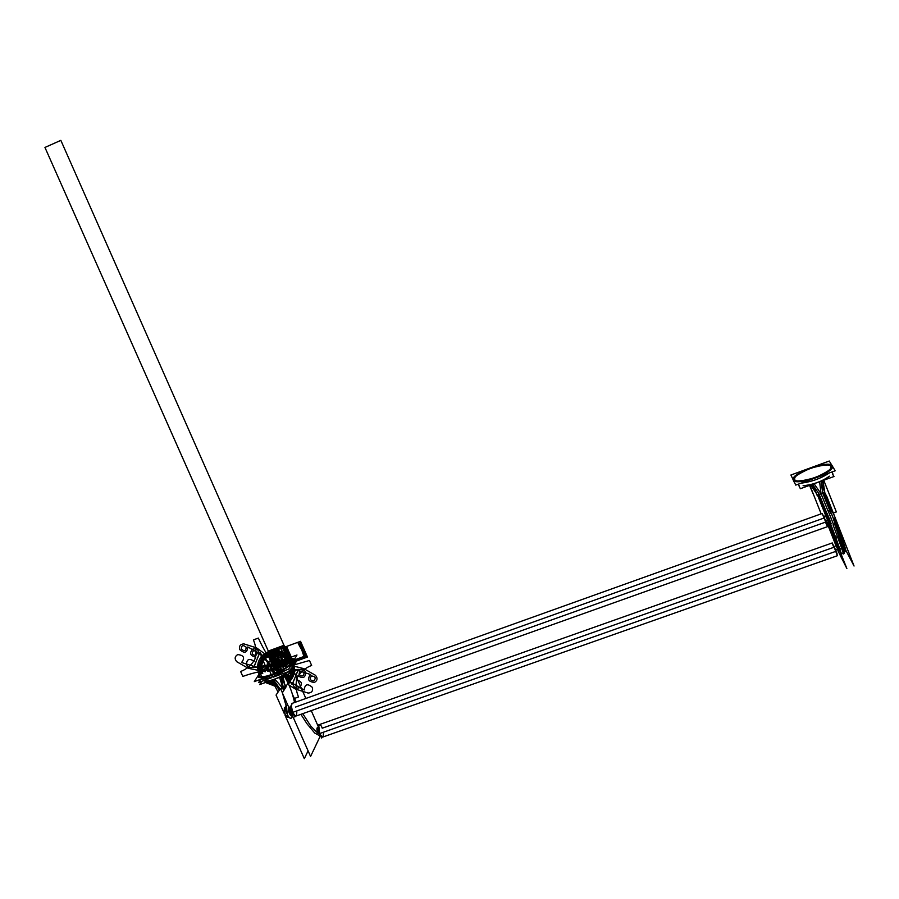 <?xml version="1.0" encoding="UTF-8"?>
<svg xmlns="http://www.w3.org/2000/svg" width="899" height="899" viewBox="0 0 899 899"><rect width="100%" height="100%" fill="white"/><g stroke="black" fill="none" stroke-linecap="round" stroke-linejoin="round"><path stroke-width="1.35" d="M823.877 492.809L831.541 511.722M846.004 550.626L854.05 566.022L826.923 496.709L824.641 492.528L822.967 493.135M825.293 515.88L825.585 516.633M827.721 522.207L836.048 545.828M817.528 495.102L846.869 568.539L838.149 551.222M824.417 516.195L824.709 516.936M826.889 522.499L836.036 545.828M826.091 516.442L825.788 515.711M838.216 551.199L827.9 522.139M825.765 516.565L825.473 515.824M825.698 515.745L826.001 516.476M828.35 521.982L828.361 522.016C829.552 524.668 829.44 524.162 828.035 520.51L826.114 516.442L828.361 522.016C829.519 524.623 829.406 524.128 828.035 520.51L826.114 516.442M826.844 517.7L828.148 520.959M836.755 547.109L838.014 550.255M830.125 524.128L825.934 513.711L830.125 524.128M831.215 523.746L827.024 513.34L829.946 520.072M833.699 524.836L828.181 510.958L833.564 524.611M831.114 523.566L827.024 513.34M819.63 481.729L821.057 493.821L828.024 510.992L821.079 493.809L814.078 483.741M831.024 513.599L830.766 512.981M823.72 480.246L836.351 511.936L833.204 513.059M821.967 484.213L822.147 480.808M835.879 522.083L840.531 534.534L838.936 535.489L840.014 535.107L835.238 522.308L840.014 535.107L837.699 537.265L839.014 535.826L837.699 537.265L833.047 524.847L837.699 537.265L834.519 537.051L835.429 536.737L840.779 553.009L835.429 536.737L834.519 537.051L835.429 536.737L830.631 523.96L835.429 536.737L830.631 523.96L835.429 536.737L837.699 537.265L833.047 524.847L837.699 537.265L835.429 536.737L837.699 537.265L841.936 549.053L839.576 548.221L835.429 536.737L839.576 548.221L841.936 549.053L837.699 537.265L840.498 534.399L840.014 535.107L835.238 522.308L840.014 535.107L840.498 534.399L840.014 535.107L844.127 546.614L844.622 546.008L844.127 546.614L835.89 522.094M833.879 520.532L834.699 522.297M844.127 546.614L843.071 546.985L844.127 546.614L840.014 535.107L844.127 546.614L841.936 549.053L839.576 548.221L841.936 549.053L843.172 547.513L841.936 549.053L837.699 537.265L841.936 549.053L844.127 546.614L845.543 551.334L844.498 551.705L845.543 551.334L844.127 546.614L844.577 545.794L844.127 546.614L845.543 551.334L844.498 551.705L843.453 553.998L844.532 552.919L844.442 551.705L845.97 550.907L844.127 546.614L844.577 545.794L844.127 546.614M845.543 551.334L845.959 550.424L845.543 551.334M842.925 546.581L843.082 547.233L842.925 546.581M843.453 553.998L844.498 551.705L843.453 553.998L844.532 552.919L843.453 553.998L841.936 549.053L843.453 553.998L841.037 552.919L839.576 548.221L841.037 552.919L843.453 553.998L841.936 549.053L843.071 546.985L841.936 549.053L843.453 553.998L840.992 552.941L843.453 553.998M834.654 540.591L837.812 549.559L834.654 540.591M839.025 552.863L833.463 536.905L839.025 552.863M829.934 525.353L829.316 523.712L829.934 525.353M837.699 537.265L838.936 535.489L837.699 537.265M826.9 513.385L819.247 494.472L826.9 513.385M809.842 485.269L821.158 513.857M825.844 515.689L823.754 516.431M818.169 494.866L825.81 513.745M811.426 484.696L814.078 487.539M826.923 518.352L826.237 516.397L824.282 517.094L826.237 516.397L827.765 519.993L825.709 520.723L827.765 519.993L828.451 521.948L827.765 519.993L825.709 520.723L827.765 519.993C828.698 522.409 828.653 522.431 827.608 520.049M827.125 524.937L823.608 516.307M826.046 521.577L822.169 513.498L825.844 522.016C828.069 527.78 827.945 527.814 825.484 522.15C827.945 527.814 828.069 527.78 825.844 522.016L292.703 712.368C295.445 717.514 296.827 717.02 296.827 710.895C296.827 717.02 295.445 717.514 292.703 712.368C290.871 708.277 290.804 705.243 292.478 703.254L291.186 705.322L292.703 712.368C290.871 708.277 290.804 705.243 292.478 703.254L291.186 705.322L292.703 712.368C293.703 714.952 294.973 716.121 296.513 715.885C294.973 716.121 293.703 714.952 292.703 712.368L825.844 522.016L822.237 513.475L291.77 703.512L822.237 513.475L825.844 522.016L292.703 712.368C291.231 709.356 290.928 706.4 291.77 703.512L292.478 703.254L291.77 703.512C290.928 706.4 291.231 709.356 292.703 712.368L825.844 522.016L822.169 513.498L827.125 525.398L826.046 521.577C827.878 526.32 827.81 526.454 825.855 521.993M295.591 707.03L823.855 518.116L295.591 707.03M825.844 522.016L827.473 526.657L825.844 522.016M292.703 712.368L295.254 715.941L292.703 712.368M291.175 705.726L290.422 707.097L292.197 711.109M293.265 713.525L294.816 717.02L295.366 715.997M293.018 713.031L291.366 711.592L290.849 708.064L291.366 711.592L290.849 708.064L291.366 711.592L292.265 711.278L291.366 711.592L292.973 713.076L291.366 711.592L292.265 711.278L291.366 711.592L291.827 712.457M289.602 680.217L294.243 672.182L305.862 698.467M311.245 710.637L318.156 726.28M287.658 683.6L285.983 686.488M280.645 676.992L286.129 686.791L282.331 692.826L310.571 756.452L320.55 735.494L319.977 735.91L314.672 733L306.975 723.74L300.884 714.334M290.973 712.311C289.602 708.479 289.602 706.4 290.973 706.086C289.624 706.962 289.624 709.041 290.973 712.311C292.04 714.525 292.962 715.267 293.726 714.559C293.007 715.334 292.096 714.593 290.973 712.311M302.761 713.66L310.863 726.201L317.819 733.179L310.863 726.201L302.761 713.66L310.863 726.201L317.819 733.179C316.56 729.404 316.605 727.471 317.954 727.392C316.639 727.819 316.605 729.752 317.819 733.179C316.605 729.752 316.639 727.819 317.954 727.392M292.613 694.826L296.209 701.917M317.662 730.449L318.729 733.573M314.672 733L306.975 723.74L314.672 733L319.977 735.91L314.672 733M320.55 735.483L319.977 735.91L320.55 735.483M280.848 689.005L282.353 692.769M282.589 693.41L285.961 705.322M271.858 680.183L277.948 691.848M273.229 679.678L274.161 680.329M274.723 679.138L282.646 688.05L274.723 679.138L282.601 688.061L283.657 690.511L279.555 677.385M285.084 688.05L284.758 687.286L285.084 688.05M283.949 675.801C288.793 683.251 292.332 692.163 294.569 702.512M283.14 679.565L282.567 676.295M293.726 714.559C291.636 716.525 288.174 705.973 290.973 706.086M292.501 715.75L289.006 707.861L290.208 712.806L289.006 707.861C289.276 711.491 290.444 714.132 292.501 715.75L290.208 712.806L292.501 715.75M288.354 706.4L289.253 713.154L292.276 715.919C289.276 714.75 287.972 711.57 288.354 706.4L289.253 713.154L288.354 706.4C288.062 711.963 289.422 715.076 292.433 715.728C291.512 716.548 290.456 715.683 289.253 713.154C290.456 715.683 291.512 716.548 292.433 715.728M291.332 718.11C288.41 719.706 284.062 708.255 286.354 705.097L287.343 704.872L286.354 705.086C284.062 708.243 288.41 719.717 291.343 718.099C290.074 718.717 288.725 717.492 287.298 714.413L286.354 705.097L287.298 714.413C288.95 717.874 290.388 718.986 291.591 717.75C290.388 718.986 288.95 717.874 287.298 714.413C288.725 717.481 290.062 718.717 291.332 718.11L292.737 716.256L291.332 718.11M285.095 715.402L304.312 758.644L308.087 750.856M284.354 713.727L276.06 695.073L280.151 688.949M287.736 675.16L288.197 674.374L290.276 679.071M284.859 707.401L284.477 707.603C283.657 712.345 284.882 715.626 288.152 717.436C284.938 715.784 283.724 712.502 284.477 707.603L285.174 714.604L288.152 717.436L285.174 714.604L284.298 707.85L284.859 707.401M318.28 732.741L319.201 732.415L318.28 732.741L319.774 734.157L318.28 732.741L319.201 732.415L318.28 732.741L317.774 729.213L318.28 732.741L319.875 734.022M318.122 727.044L317.437 728.448L319.224 732.471M320.134 734.539L321.673 738.023L322.157 737M319.314 724.616L318.145 726.459L318.684 724.841L319.819 724.437M836.014 550.907L833.373 545.356L835.823 551.357C833.294 544.715 830.642 539.411 833.811 547.322C830.642 539.411 833.294 544.715 835.823 551.357L832.272 542.94L318.684 724.841L832.272 542.94L835.823 551.357L319.651 733.55C322.202 738.439 323.471 737.989 323.483 732.202C323.471 737.989 322.202 738.439 319.651 733.55C316.246 727.707 319.707 720.627 322.224 728.201L833.811 547.322L322.224 728.201C319.707 720.627 316.246 727.707 319.651 733.55C320.595 735.989 321.775 737.101 323.191 736.91C321.775 737.101 320.595 735.989 319.651 733.55L318.145 726.459L319.651 733.55L322.056 736.955L319.651 733.55L835.823 551.357L319.651 733.55L318.684 724.841L319.651 733.55L835.823 551.357L837.362 555.728L833.542 545.502L836.014 550.907C837.744 555.38 837.688 555.503 835.845 551.301M837.059 554.11L833.519 545.479M836.126 545.76L837.654 549.323L836.16 545.783L834.261 546.457L836.16 545.783L837.654 549.323L835.665 550.031L837.654 549.323L838.306 551.166L837.654 549.323L835.665 550.031L837.654 549.323L838.306 551.166M261.238 681.498L260.71 682.352M293.995 660.091L306.761 655.45L307.177 656.394L275.723 667.833L275.308 666.901L290.995 661.181L291.411 662.125L275.723 667.833L275.308 666.901L290.995 661.181L291.411 662.125L275.723 667.833L275.308 666.901L290.995 661.181L291.411 662.125L275.723 667.833L275.308 666.901L290.995 661.181L291.411 662.125L275.723 667.833L275.308 666.901L306.761 655.45L307.177 656.394L275.723 667.833L275.308 666.901L290.995 661.181L291.411 662.125L275.723 667.833L275.308 666.901L306.761 655.45L307.177 656.394L275.723 667.833L275.308 666.901L306.761 655.45L307.177 656.394L275.723 667.833L275.308 666.901L290.995 661.181L291.411 662.125L275.723 667.833L275.308 666.901L290.995 661.181L291.411 662.125L275.723 667.833L275.308 666.901L290.838 660.821L275.15 666.541L290.838 660.821L291.411 662.125L275.723 667.833L274.903 665.99L290.602 660.271L291.411 662.125L275.723 667.833L274.903 665.99L290.602 660.271L291.411 662.125L275.723 667.833L274.903 665.99L290.602 660.271L291.411 662.125L275.723 667.833L275.308 666.901L290.995 661.181L291.411 662.125L275.723 667.833L275.308 666.901L290.995 661.181L291.411 662.125L275.723 667.833L275.308 666.901L290.995 661.181L291.411 662.125L275.723 667.833L275.308 666.901L290.995 661.181L291.411 662.125L275.723 667.833L275.308 666.901L306.761 655.45L307.177 656.394L303.783 657.63L275.723 667.833L275.308 666.901L306.761 655.45L307.177 656.394L303.783 657.63L275.723 667.833L275.308 666.901L290.995 661.181L291.411 662.125L275.723 667.833L275.308 666.901L290.995 661.181L291.411 662.125L275.723 667.833L275.308 666.901L290.995 661.181L291.411 662.125L275.723 667.833L275.308 666.901L290.995 661.181L291.411 662.125L275.723 667.833L275.308 666.901L306.761 655.45L307.177 656.394L275.723 667.833L275.308 666.901L306.761 655.45L307.177 656.394L275.723 667.833L275.308 666.901L295.142 659.652L293.759 661.99M260.676 679.307L258.721 682.408L271.453 677.79M273.06 677.205L287.983 671.8M260.182 673.868C258.721 669.474 297.389 653.348 292.029 661.473L291.613 662.439L292.029 661.473C297.389 653.348 258.721 669.474 260.182 673.868L259.665 675.003L260.182 673.868C253.821 682.824 287.365 670.665 291.613 662.439C293.658 666.575 254.383 683.229 259.665 675.003C254.383 683.229 293.658 666.575 291.613 662.439C297.209 653.854 264.845 665.665 260.182 673.868C257.35 677.318 261.216 677.644 271.756 674.857C283.972 669.384 290.591 665.238 291.613 662.439C286.365 653.472 278.847 650.258 269.048 652.786C258.811 658.203 256.417 666.26 261.856 676.947C256.417 666.26 258.811 658.203 269.048 652.786C278.847 650.258 286.365 653.472 291.613 662.439C294.198 659.091 290.287 658.821 279.881 661.63C267.958 666.957 261.395 671.036 260.182 673.868M263.486 667.204L296.985 655L288.624 669.159L254.293 681.622L263.486 667.204M258.946 674.317C264.003 665.462 298.861 652.753 292.86 661.99C288.298 670.856 252.046 683.993 258.946 674.317L258.384 675.554L258.946 674.317C257.395 669.564 299.086 652.191 293.31 660.945L293.535 663.518L289.534 667.62L293.535 663.518L289.534 667.62L293.535 663.518L292.86 661.99C292.051 664.518 285.904 668.598 274.42 674.216C262.632 678.262 257.283 678.7 258.384 675.554C257.283 678.7 262.632 678.262 274.42 674.216C285.904 668.598 292.051 664.518 292.86 661.99L293.535 663.518L293.984 662.473L293.377 665.923L293.535 663.518L289.534 667.62L293.535 663.518L293.49 660.922L293.984 662.473L293.49 660.922L293.984 662.473L293.49 660.922L293.535 663.518L292.153 666.889L293.377 665.923L293.31 660.945C299.086 652.191 257.395 669.564 258.946 674.317C255.889 678.037 260.047 678.397 271.431 675.385C284.623 669.474 291.77 665.013 292.86 661.99C295.636 658.383 291.411 658.09 280.196 661.125C267.34 666.856 260.26 671.261 258.946 674.317M285.994 670.115C275.847 676.104 267.542 679.116 261.092 679.15C267.542 679.116 275.847 676.104 285.994 670.115C275.847 676.104 267.542 679.116 261.092 679.15C267.542 679.116 275.847 676.104 285.994 670.115C275.847 676.104 267.542 679.116 261.092 679.15C267.542 679.116 275.847 676.104 285.994 670.115M292.153 666.889L293.377 665.923L293.535 663.518L292.153 666.889M288.995 671.452L292.995 666.496L292.557 667.822L292.995 666.496L292.557 667.822L287.545 672.519L292.332 667.305L291.13 669.586M287.208 672.744C277.69 678.599 270.048 681.363 264.295 681.06C270.048 681.363 277.69 678.599 287.208 672.744C277.645 678.666 270.003 681.431 264.295 681.06C270.048 681.363 277.69 678.599 287.208 672.744M261.182 682.184L259.676 684.589L288.95 673.98L296.086 661.788L293.995 662.541M282.927 676.172L285.376 687.544M286.028 679.172L285.567 675.205M287.523 674.497L290.591 682.532L288.219 683.386M284.556 686.825L283.567 688.533L280.982 676.868M281.825 678.723L281.443 676.7M281.747 678.588L281.365 676.733L281.735 678.576M279.128 689.319L273.633 679.532M281.072 688.612L283.264 687.825M284.163 687.499L285.197 687.128M272.24 680.037L279.162 689.78M273.442 679.599L280.466 689.645L281.409 688.038M798.368 484.145L799.436 486.337M831.789 472.02L833.058 474.144M794.705 479.47C794.649 481.594 800.121 481.414 811.134 478.92C823.608 474.414 830.193 470.66 830.878 467.682L830.766 466.356C830.564 464.289 824.922 464.558 813.853 467.188C801.638 471.694 795.244 475.391 794.649 478.268L794.705 479.47C794.649 481.594 800.121 481.414 811.134 478.92C823.608 474.414 830.193 470.66 830.878 467.682L830.766 466.356C830.564 464.289 824.922 464.558 813.853 467.188C801.638 471.694 795.244 475.391 794.649 478.268L794.705 479.47C796.626 485.887 835.216 471.896 830.766 466.356C828.035 460.344 791.008 473.852 794.705 479.47C794.817 482.021 801.661 481.392 815.213 477.583C827.81 471.896 832.991 468.154 830.766 466.356C830.361 463.929 823.518 464.603 810.235 468.39C797.941 473.919 792.761 477.616 794.705 479.47M790.906 475.009L829.26 461.03L835.205 470.784L795.739 485.1L790.906 475.009M793.289 479.987C789.333 473.919 829.215 459.367 832.193 465.839C837.036 471.806 795.334 486.921 793.289 479.987C793.221 482.28 799.121 482.078 810.988 479.403C824.462 474.537 831.575 470.492 832.317 467.278L832.193 465.839C831.957 463.603 825.878 463.906 813.932 466.738C800.762 471.615 793.862 475.593 793.233 478.695L793.289 479.987C793.221 482.28 799.121 482.078 810.988 479.403C824.462 474.537 831.575 470.492 832.317 467.278L832.193 465.839C831.957 463.603 825.878 463.906 813.932 466.738C800.762 471.615 793.862 475.593 793.233 478.695L793.941 481.65L793.289 479.987C793.401 482.741 800.773 482.055 815.415 477.953C829.013 471.806 834.609 467.772 832.193 465.839C831.744 463.221 824.361 463.951 810.044 468.042C796.795 473.998 791.21 477.976 793.289 479.987L794.334 482.167L793.289 479.987M800.93 483.213C811.561 481.842 821.09 478.38 829.541 472.84C821.09 478.38 811.561 481.842 800.93 483.213C811.561 481.842 821.09 478.38 829.541 472.84C821.09 478.38 811.561 481.842 800.93 483.213C811.561 481.842 821.09 478.38 829.541 472.84C821.09 478.38 811.561 481.842 800.93 483.213M793.862 481.448L794.514 482.549L793.862 481.448M793.941 481.65L794.514 482.549L793.941 481.65M798.267 484.415L800.357 488.708L833.991 476.515L832.665 474.29M803.099 485.718C809.145 486.089 825.642 480.122 829.417 476.178C825.642 480.122 809.145 486.089 803.099 485.718C813.033 484.741 821.798 481.561 829.417 476.178C825.642 480.122 809.145 486.089 803.099 485.718M819.056 493.978L812.516 484.303M822.855 493.18L817.067 495.259L812.831 484.19M824.709 492.506L820.922 481.257M810.684 484.966L817.753 495.54M809.527 485.381L813.134 493.854M822.945 480.527L824.877 492.967M821.169 481.167L822.619 492.731M317.65 730.303L317.774 731.168M290.725 709.097L290.838 709.963M837.003 547.682L836.643 546.839M827.08 518.285L826.732 517.442M275.656 668.609L276.364 668.362L275.656 668.609M277.667 667.878L269.071 652.843L276.004 668.485L269.071 652.843L272.442 651.618L269.722 652.607L271.262 652.045L278.196 667.687L271.262 652.045L278.196 667.687L271.262 652.045L269.722 652.607L270.666 652.258L269.722 652.607L270.666 652.258L269.722 652.607L270.666 652.258L269.722 652.607L270.666 652.258L269.722 652.607L270.666 652.258L269.722 652.607L270.666 652.258L281.151 666.62L270.666 652.258L277.6 667.901L270.666 652.258L277.6 667.901L270.666 652.258L277.6 667.901L270.666 652.258L274.701 661.361L281.151 666.62L274.701 661.361L274.364 669.081L274.701 661.361L270.666 652.258L277.6 667.901L270.666 652.258L269.722 652.607L276.656 668.249L273.633 651.179L277.094 668.092L269.071 652.843L276.015 668.485L269.071 652.843L276.015 668.485L269.071 652.843L276.015 668.485L269.071 652.843L276.015 668.485L269.071 652.843L284.769 647.1L290.883 663.08M275.69 673.272L259.912 652.46L254.282 665.912C251.506 668.53 248.922 668.193 246.551 664.912C246.573 659.181 249.102 657.978 254.147 661.282C256.732 654.27 256.473 647.145 253.394 639.908L258.361 638.076C263.755 650.179 270.869 661.271 279.713 671.351M284.275 676.295L290.074 681.903L304.165 690.016C304.873 684.105 307.604 683.24 312.358 687.387C313.189 690.915 311.773 692.814 308.11 693.073L295.389 689.039L288.984 685.038M278.791 667.474C275.532 660.619 272.296 655.742 269.071 652.843L284.769 647.1L291.579 662.507L284.769 647.1L291.579 662.496L284.769 647.1L291.579 662.496L284.769 647.1L291.579 662.496L288.107 654.629L272.408 660.36L276.004 668.485L269.071 652.843L284.769 647.1L291.579 662.496L288.107 654.629L272.397 660.36L276.004 668.485L269.071 652.843L284.769 647.1L289.984 663.383M277.836 667.822C274.307 660.518 271.386 655.517 269.071 652.843L276.004 668.485L269.071 652.843L284.769 647.1L290.04 663.383M276.768 668.204L269.071 652.843L272.442 651.618L274.993 653.955L275.038 650.662L278.375 649.438L285.298 665.103L278.375 649.438L285.298 665.103L278.375 649.438L269.722 652.607L276.656 668.249L273.195 651.337L300.536 641.324C300.907 644.729 302.603 650.191 305.626 657.72L304.66 658.068C301.783 651.045 300.412 645.471 300.536 641.324L307.469 657.045L292.995 662.305L305.66 657.708C302.648 650.235 300.94 644.774 300.536 641.324L307.469 657.045L292.995 662.305L304.716 658.046C301.839 651.078 300.457 645.504 300.536 641.324L307.469 657.045L292.995 662.305L307.469 657.045L292.995 662.305L307.469 657.045L292.995 662.305L307.469 657.045L292.995 662.305L307.469 657.045L300.536 641.324L307.469 657.045C305.154 654.371 302.233 649.359 298.693 641.998L269.071 652.843L284.769 647.1L291.579 662.496L288.107 654.629L272.408 660.36L276.004 668.485L269.071 652.843L284.769 647.1L291.579 662.496L284.769 647.1C285.118 651.112 286.646 656.618 289.366 663.631M286.747 665.204C275.476 664.417 264.486 665.226 253.754 667.642L259.092 654.067C258.968 650.157 256.934 648.46 252.99 648.988C249.068 653.011 250.001 655.753 255.81 657.203C252.765 664.024 247.697 668.789 240.617 671.497L242.82 676.43C255.754 671.744 269.34 669.328 283.556 669.193M291.343 669.373L295.142 669.643L310.616 674.508C306.941 679.127 308.211 681.768 314.425 682.42C317.493 680.599 317.853 678.228 315.504 675.318L303.84 668.642L293.332 666.002M253.675 650.528C257.563 651.011 258.294 652.652 255.867 655.45C251.978 654.966 251.248 653.326 253.675 650.528M311.571 675.947C315.493 676.441 316.212 678.082 313.74 680.869C309.829 680.386 309.11 678.745 311.571 675.947M278.342 667.631C274.959 660.877 271.869 655.944 269.071 652.843L276.015 668.485L269.071 652.843L276.015 668.485L269.071 652.843L276.015 668.485L269.071 652.843L300.536 641.324L307.469 657.045C304.233 654.146 300.996 649.258 297.738 642.358L269.071 652.843L300.536 641.324L307.469 657.045L300.536 641.324L281.117 648.437L298.738 641.987C302.233 649.292 305.143 654.315 307.469 657.045C304.244 654.101 301.019 649.19 297.794 642.336L271.858 651.831C274.746 658.832 276.128 664.383 276.004 668.485L269.071 652.843L284.769 647.1L290.591 663.181M277.51 667.935L270.577 652.292L269.722 652.607L280.567 666.833L269.722 652.607L280.128 666.991L276.712 650.056L269.722 652.607L278.375 649.438L275.645 650.438L275.6 653.73L273.06 651.382L269.722 652.607L272.79 651.483L279.724 667.137L272.79 651.483L279.724 667.137L272.79 651.483L269.722 652.607L273.757 661.698L273.116 669.541L273.757 661.698L279.904 667.069L273.757 661.709L269.722 652.607L276.656 668.249L269.722 652.607L276.656 668.249L269.722 652.607L276.656 668.249L269.722 652.607L276.656 668.249L269.722 652.607L276.656 668.249L269.722 652.607L276.656 668.249L269.722 652.607L279.904 667.069L269.722 652.607L280.555 666.833L269.722 652.607L280.173 666.968L276.712 650.056L269.722 652.607L276.027 668.474L269.093 652.843L287.613 646.055L269.071 652.843L284.769 647.1L291.579 662.496L284.769 647.1L290.939 663.057M280.061 667.013C275.757 659.574 272.105 654.854 269.071 652.843L276.015 668.485L269.071 652.843L276.015 668.485L269.071 652.843L276.015 668.485L269.071 652.843L277.802 667.833C275.588 665.979 274.397 666.406 274.217 669.137C274.397 666.406 275.588 665.979 277.802 667.833C275.588 665.99 274.386 666.417 274.217 669.148C274.397 666.406 275.588 665.979 277.802 667.833C274.296 660.574 271.386 655.573 269.071 652.843L276.015 668.485L269.071 652.843L276.015 668.485L269.071 652.843L284.769 647.1C284.118 650.46 285.073 656.18 287.646 664.26M278.735 667.496C275.51 660.675 272.296 655.798 269.071 652.843L276.015 668.485L269.071 652.843L276.015 668.485L269.071 652.843L276.015 668.485L269.071 652.843L276.015 668.485L269.071 652.843L276.015 668.485L269.071 652.843L284.769 647.1L291.579 662.496L284.769 647.1L289.905 663.428M277.712 667.867L269.071 652.843L284.769 647.1L291.579 662.496L284.769 647.1L291.579 662.496L284.769 647.1L291.579 662.496L284.769 647.1L291.579 662.496L284.005 647.381L269.071 652.843L284.769 647.1L291.579 662.496L283.668 647.505L269.071 652.843L284.769 647.1L291.579 662.496L284.769 647.1L291.579 662.496L284.769 647.1L291.579 662.496L283.949 647.404L284.769 647.1L291.579 662.496L284.769 647.1L291.579 662.496L284.769 647.1L291.579 662.496L284.769 647.1L291.579 662.496L284.769 647.1L291.579 662.496L284.769 647.1L291.579 662.496L284.769 647.1L291.579 662.496L284.769 647.1L269.071 652.843L284.769 647.1L269.071 652.843L284.769 647.1L291.579 662.496L284.769 647.1L291.579 662.496L284.769 647.1L269.071 652.843L286.556 646.415L293.546 662.237L286.556 646.415L271.532 651.944L278.578 667.552L271.509 651.955L269.071 652.843L284.769 647.1L291.579 662.496L284.769 647.1L269.071 652.843L297.153 642.571L271.801 651.842C274.678 658.81 276.083 664.35 276.004 668.485L270.734 652.236L284.769 647.1L269.071 652.843L284.769 647.1L269.071 652.843L284.769 647.1L269.071 652.843L284.769 647.1L269.082 652.865L284.769 647.1L270.779 652.225L276.004 668.485L269.071 652.843L283.073 647.741L291.546 662.552L282.983 647.752L269.071 652.843L273.206 651.337L276.656 668.249L273.622 651.179L283.646 665.709L273.24 651.326L276.656 668.249L269.722 652.607L273.195 660.428L269.093 652.843L280.713 648.584C284.949 655.967 288.557 660.63 291.523 662.597M272.442 651.618L281.78 648.19L272.442 651.618M276.825 668.182L269.071 652.843L284.769 647.1L269.891 652.55L276.004 668.485L269.071 652.843L284.769 647.1L273.127 651.359C275.701 659.439 276.667 665.148 276.004 668.485L269.071 652.843L284.769 647.1L270.857 652.191C273.892 659.641 275.6 665.08 276.004 668.485L269.071 652.843L282.432 647.954C285.758 654.641 288.793 659.518 291.546 662.563L283.118 647.707L269.071 652.843L284.769 647.1L271.408 651.989C274.128 659.001 275.667 664.507 276.004 668.485L269.071 652.843L284.769 647.1L270.183 652.438L276.004 668.485L269.082 652.865L284.769 647.1L269.835 652.562L276.004 668.485L269.082 652.865L284.769 647.1L269.071 652.843L284.769 647.1L269.071 652.843L276.004 668.485L269.071 652.843L277.229 649.865L284.163 665.518L277.229 649.853L284.163 665.518M273.824 663.563C279.184 663.08 281.601 665.429 281.072 670.632C281.601 665.429 279.184 663.08 273.824 663.563C269.442 666.844 269.678 670.126 274.51 673.407C269.678 670.126 269.442 666.844 273.824 663.563M277.094 670.946C279.544 668.148 278.814 666.519 274.914 666.024C278.814 666.519 279.544 668.148 277.094 670.946M271.667 658.686L44.95 147.447L60.84 140.356L287.365 652.955L271.667 658.686L44.95 147.447L60.84 140.356L287.365 652.955L271.667 658.686L44.95 147.447L60.84 140.356L287.365 652.955L271.667 658.686L44.95 147.447L60.84 140.356L287.365 652.955L271.667 658.686M280.949 666.687C274.847 661.563 271.565 662.765 271.082 670.283C271.565 662.765 274.847 661.563 280.949 666.687M273.543 669.384C273.79 665.62 275.431 665.024 278.476 667.586C275.431 665.024 273.79 665.62 273.543 669.384M277.802 672.306L261.924 655.056L247.832 646.954C247.18 652.876 244.472 653.764 239.73 649.617C238.864 646.078 240.258 644.167 243.899 643.886L256.586 647.898L270.835 658.214L281.983 670.115M285.107 674.104L292.085 684.487L297.805 671.07C300.614 668.44 303.221 668.777 305.593 672.081C305.525 677.812 302.963 679.015 297.906 675.7C295.288 682.712 295.501 689.803 298.547 696.983L293.703 698.714M304.053 672.643C300.996 670.081 299.345 670.676 299.086 674.441C302.143 677.003 303.795 676.408 304.053 672.643M246.18 647.235C243.135 644.673 241.494 645.28 241.269 649.044C244.314 651.606 245.955 651 246.18 647.235M276.004 668.485L269.071 652.843L276.004 668.485L269.071 652.843L276.004 668.485L269.071 652.843L276.004 668.485L269.071 652.843L276.004 668.485L269.071 652.843L284.769 647.1L269.071 652.843L276.004 668.485L269.071 652.843L276.004 668.485L269.071 652.843L284.769 647.1L269.071 652.843L276.015 668.485L269.071 652.843L276.015 668.485L269.071 652.843L276.015 668.485L270.857 652.191C273.937 659.686 275.633 665.114 276.004 668.485L269.071 652.843L276.015 668.485L269.071 652.843L276.015 668.485L269.071 652.843L276.015 668.485L269.071 652.843L276.015 668.485L269.071 652.843L276.015 668.485L269.071 652.843L276.015 668.485L269.071 652.843L276.015 668.485L269.071 652.843L276.015 668.485L269.071 652.843L276.015 668.485L269.071 652.843L276.015 668.485L269.071 652.843L267.217 653.528L274.15 669.159L267.217 653.528L269.071 652.843L276.004 668.485L269.071 652.843L276.004 668.485L269.071 652.843L270.925 652.168L260.924 655.821L267.88 671.441M289.647 670.924L298.344 669.339L292.917 682.903C293.029 686.791 295.052 688.477 299.007 687.971C302.974 683.97 302.042 681.24 296.221 679.779C299.311 672.969 304.446 668.193 311.65 665.451L309.458 660.484L293.737 665.002M288.085 666.08L256.934 667.339L241.561 662.484C245.157 657.866 243.876 655.236 237.718 654.596C234.706 656.427 234.369 658.787 236.718 661.686L248.304 668.328L265.306 671.755M291.411 662.125L275.723 667.833L274.903 665.99L290.602 660.271L291.411 662.125L275.723 667.833L274.903 665.99L290.602 660.271L291.411 662.125L275.723 667.833L274.903 665.99L290.602 660.271L291.411 662.125L275.723 667.833L274.903 665.99L290.602 660.271L291.411 662.125L275.723 667.833L274.903 665.99L290.602 660.271L291.411 662.125L275.723 667.833L275.038 666.305L290.737 660.585L291.411 662.125L275.723 667.833L275.038 666.305L290.737 660.585L291.411 662.125L275.723 667.833L275.308 666.912L291.006 661.203L291.411 662.125L275.723 667.833L275.308 666.912L291.006 661.203L291.411 662.125L275.723 667.833L275.308 666.912L291.006 661.203L291.411 662.125L275.723 667.833L275.308 666.912L291.006 661.203L291.411 662.125L275.723 667.833L275.308 666.912L291.006 661.203L291.411 662.125L275.723 667.833L275.308 666.912L291.006 661.203L291.411 662.125L275.723 667.833L275.038 666.305L290.737 660.585L291.411 662.125L275.723 667.833L275.038 666.305L290.737 660.585L291.411 662.125L275.723 667.833L275.308 666.912L291.006 661.203L291.411 662.125L275.723 667.833L275.308 666.912L291.006 661.203L291.411 662.125L275.723 667.833L275.308 666.912L291.006 661.203L291.411 662.125L275.723 667.833L275.308 666.912L291.006 661.203L291.411 662.125L275.723 667.833L275.308 666.912L291.006 661.203L291.411 662.125L275.723 667.833L275.308 666.912L291.006 661.203L291.411 662.125L275.723 667.833L274.375 664.788L290.062 659.068L291.411 662.125L275.723 667.833L274.375 664.788L290.062 659.068L291.411 662.125L275.723 667.833L275.038 666.294L290.737 660.585L291.411 662.125L275.723 667.833L275.038 666.294L290.737 660.585L291.411 662.125L275.723 667.833L275.038 666.294L290.737 660.585L291.411 662.125L275.723 667.833L275.038 666.294L290.737 660.585L291.411 662.125L275.723 667.833L274.375 664.788L290.062 659.068L291.411 662.125L275.723 667.833L274.375 664.788L290.062 659.068L291.411 662.125L275.723 667.833L274.375 664.788L290.062 659.068L291.411 662.125L275.723 667.833L274.375 664.788L290.062 659.068L291.411 662.125L275.723 667.833L275.038 666.294L290.737 660.585L291.411 662.125L275.723 667.833L275.038 666.294L290.737 660.585L291.411 662.125L275.723 667.833L275.038 666.294L290.737 660.585L291.411 662.125L275.723 667.833L275.038 666.294L290.737 660.585L291.411 662.125L275.723 667.833L274.375 664.788L290.062 659.068L291.411 662.125L275.723 667.833L274.375 664.788L290.062 659.068L291.411 662.125M275.285 666.844L290.973 661.136L275.285 666.844M290.489 670.204L286.062 679.228L290.489 670.204M273.038 682.004L270.015 680.846L273.038 682.004M262.778 673.295C254.574 656.596 282.365 646.403 289.287 663.664C284.927 655.922 278.544 653.124 270.138 655.259C262.474 659.001 260.013 665.013 262.778 673.295M267.981 669.373L266.43 668.98L266.879 669.98L266.542 669.036L268.329 669.44L267.891 668.451L267.981 669.373M268.981 669.62L269.295 670.519L267.037 670.351L269.43 670.62L268.981 669.62M280.96 662.9L283.421 662.271L280.96 662.9M282.556 664.777L283.578 662.63L281.218 663.484L283.028 663.102L282.005 665.249L284.253 664.159L282.556 664.777M281.005 660.832L281.05 660.001L282.5 661.743L280.949 659.765C279.78 661.012 280.083 661.81 281.859 662.158L281.005 660.832M281.196 670.508L278.072 663.451L270.678 666.148L278.072 663.451L270.678 666.148L278.072 663.451L281.196 670.508M273.937 683.521L268.419 681.42L273.937 683.521M261.553 673.744C252.585 655.495 282.96 644.347 290.512 663.215C285.747 654.753 278.78 651.685 269.599 654.034C261.216 658.113 258.53 664.687 261.553 673.744C252.574 655.495 282.96 644.325 290.523 663.204C282.96 644.325 252.574 655.495 261.553 673.744M291.849 668.811C291.95 673.542 290.253 677.419 286.736 680.453C290.265 677.419 291.961 673.531 291.849 668.8C291.95 673.542 290.253 677.419 286.736 680.453C290.265 677.419 291.961 673.531 291.849 668.8M286.567 680.15C289.871 677.273 291.523 673.621 291.523 669.182C291.523 673.621 289.871 677.273 286.567 680.15M290.208 663.316C282.814 644.853 253.08 655.764 261.856 673.632C258.901 664.766 261.53 658.338 269.734 654.337C278.724 652.045 285.545 655.045 290.208 663.316M268.812 681.285L273.723 683.161L268.812 681.285M268.498 651.55C279.083 648.82 287.208 652.303 292.86 661.99C287.208 652.303 279.083 648.82 268.498 651.55C258.069 656.854 255.181 665.058 259.856 676.172C255.181 665.058 258.069 656.854 268.498 651.55M293.748 664.305C295.737 671.879 293.816 678.093 288.006 682.937C293.816 678.093 295.737 671.879 293.748 664.305M275.465 686.364L265.441 682.498L275.465 686.364M266.913 681.97L274.746 684.971L266.913 681.97M287.377 681.689C292.018 677.767 293.872 672.733 292.939 666.564C293.872 672.733 292.018 677.767 287.377 681.689M271.296 675.014L267.093 664.136L268.329 663.687L268.835 661.428L275.802 658.888L277.892 660.192L279.128 659.742L283.859 669.013L279.892 660.046L277.892 660.192L275.802 658.888L268.835 661.428L268.329 663.687L267.093 664.136L271.296 675.014M272.037 669.193L279.432 666.507L272.037 669.216M278.263 671.946L274.993 664.575L273.745 665.024L275.004 664.563L278.263 671.946M275.555 668.463L276.296 667.822L275.375 668.159M275.341 668.238L276.296 667.89L275.341 668.238M275.69 668.789L276.027 667.44L275.072 667.687L276.105 667.687M275.296 668.193L276.296 667.822L275.296 668.193M275.971 667.361L275.229 667.721M275.723 668.317L274.903 667.53L276.308 668.384M274.982 668.451L276.948 668.148L274.982 668.451M274.779 668.8C275.015 667.092 275.824 666.844 277.184 668.058C275.824 666.844 275.015 667.092 274.779 668.8M274.869 667.541L275.982 667.406L276.341 668.227L275.982 667.406L274.869 667.541L276.117 667.092L274.611 667.631M275.611 668.631L276.409 668.339L275.611 668.631M279.375 667.26L279.432 663.979L281.971 666.316M277.858 667.811L270.925 652.168L277.858 667.811M276.701 670.058C278.263 668.272 277.802 667.227 275.308 666.912C277.802 667.227 278.263 668.272 276.701 670.058M276.577 669.777C274.543 669.519 274.161 668.665 275.442 667.193C274.161 668.665 274.543 669.519 276.577 669.777M276.881 668.171L269.936 652.528L272.779 660.585L276.881 668.171M278.274 667.665L271.341 652.011L270.487 652.326L277.42 667.968M277.51 661.035L279.949 662.394C280.005 665.294 278.96 665.676 276.791 663.541L277.51 661.035L279.949 662.394C280.005 665.294 278.96 665.676 276.791 663.541L277.51 661.035M277.993 667.856L271.015 652.135L286.073 646.617L292.793 662.091L286.073 646.617L271.026 652.123L278.005 667.856M273.948 673.508L270.678 666.148L273.948 673.508M281.162 670.575L277.971 663.563L270.835 666.159L277.971 663.563L281.162 670.575M276.656 668.249L269.722 652.607L276.656 668.249L269.722 652.607L276.656 668.249L269.722 652.607L276.656 668.249L269.722 652.607L273.476 660.327L269.722 652.607L274.667 650.797L269.722 652.607L274.667 650.797L269.722 652.607L274.667 650.797L269.722 652.607L274.667 650.797L281.601 666.451L274.667 650.797L281.601 666.451L274.667 650.797L281.601 666.451L274.667 650.797L281.601 666.451L274.667 650.797L269.722 652.607L272.79 651.483L269.722 652.607L276.656 668.249L273.262 651.314L278.24 649.494L273.262 651.314L274.206 650.966L277.892 667.8L274.206 650.966L273.262 651.314L278.24 649.494L288.725 663.867L278.24 649.494L288.725 663.867L278.24 649.494L273.262 651.314L276.656 668.249L269.722 652.607L280.128 666.991L269.722 652.607L276.656 668.249L273.476 660.327L276.656 668.249L273.622 651.179L277.094 668.092M278.049 671.868L274.892 664.766L273.97 665.103L274.892 664.766L273.97 665.103L274.892 664.766L278.049 671.868M273.948 673.362L270.835 666.159L277.971 663.563L270.835 666.159L273.948 673.362M279.095 667.361C275.285 664.159 273.229 664.912 272.925 669.609C273.229 664.912 275.285 664.159 279.095 667.361M272.24 669.317L279.375 666.732L272.24 669.317M275.588 669.238L276.375 666.991L274.914 668.339M269.026 671.025L268.587 670.025L267.632 670.373L268.071 671.373M267.509 670.081L268.453 669.733L268.014 668.732L267.059 669.081L267.509 670.081M281.23 661.035L279.971 660.664L281.668 661.417L281.724 660.304L282.769 661.428L280.758 662.428L283.106 661.574L281.623 660.068L281.23 661.035M283.724 666.058L282.679 664.001M283.837 666.294L283.578 664.17M283.028 662.012L283.477 663.024L282.657 663.316L282.207 662.305L282.421 663.406L281.589 663.709L280.915 662.777L281.466 664.024L283.814 663.17L283.028 662.012M281.949 659.563L281.589 658.765L281.949 659.563M278.274 671.946L275.004 664.563L278.274 671.946M275.072 667.687L276.072 667.328M276.24 667.316L275.15 668.249M276.948 668.148L274.723 668.272L276.948 668.148M279.994 667.036L280.038 663.754L282.578 666.092M284.005 645.302L268.172 651.101L274.869 665.923L290.624 660.327L284.005 645.302L268.172 651.101L274.88 665.945L290.624 660.349L284.005 645.302M275.06 666.564L290.838 660.821L284.208 645.808L268.543 651.674L275.06 666.564M289.478 673.081L295.31 670.912L293.265 666.103M275.072 666.575L290.849 660.832L284.208 645.808L268.554 651.674L275.072 666.575M277.971 667.777C275.543 665.743 274.24 666.215 274.049 669.193C274.24 666.215 275.543 665.743 277.971 667.777C275.543 665.743 274.24 666.215 274.049 669.193C274.24 666.215 275.543 665.743 277.971 667.777M274.588 669.002C274.723 666.833 275.678 666.485 277.431 667.968C275.678 666.485 274.723 666.833 274.588 669.002C274.723 666.833 275.678 666.485 277.431 667.968C275.678 666.485 274.723 666.833 274.588 669.002M276.87 670.44C273.779 670.047 273.206 668.755 275.139 666.53C273.206 668.755 273.779 670.047 276.87 670.44C273.779 670.047 273.206 668.755 275.139 666.53C273.206 668.755 273.779 670.047 276.87 670.44M276.802 670.272C278.566 668.249 278.038 667.058 275.218 666.698C278.038 667.058 278.566 668.249 276.802 670.272C278.566 668.249 278.038 667.058 275.218 666.698C278.038 667.069 278.566 668.249 276.802 670.283M278.027 667.755C275.532 665.653 274.184 666.137 273.993 669.216C274.184 666.137 275.532 665.653 278.027 667.755C275.532 665.653 274.184 666.137 273.993 669.216C274.184 666.137 275.532 665.653 278.027 667.755M276.634 669.901C274.386 669.62 273.97 668.676 275.375 667.069C277.634 667.35 278.049 668.294 276.634 669.901C278.049 668.294 277.634 667.35 275.375 667.069C273.97 668.676 274.386 669.62 276.634 669.901M276.903 670.497C273.712 670.103 273.116 668.755 275.116 666.474C278.308 666.867 278.904 668.215 276.903 670.497C278.904 668.215 278.308 666.867 275.116 666.474C273.116 668.755 273.712 670.103 276.903 670.497M834.632 518.397L835.789 521.903L834.632 518.397M286.118 705.412L287.343 704.872L286.118 705.412M285.174 714.604L288.152 717.436L285.174 714.604M825.99 513.711L827.069 513.318L825.99 513.711M834.721 524.173L834.71 524.184C835.497 524.477 834.654 521.589 832.159 515.509C830.957 512.037 829.631 510.52 828.17 510.958C829.676 510.272 831.395 512.756 833.351 518.408C835.328 522.679 835.474 524.825 833.766 524.825M822.765 493.214L830.316 511.902L822.765 493.214M831.732 511.655L830.654 512.037L831.732 511.655C831.71 509.104 836.913 521.195 836.34 521.802C837.34 523.072 832.171 509.261 831.732 511.655M840.531 534.534L844.622 546.008L840.531 534.534M844.622 546.008L845.97 550.907L844.622 546.008M844.532 552.919L834.688 524.218L843.172 547.513L844.532 552.919L843.667 553.908M827.125 525.398L827.125 524.432L827.125 525.398M296.513 715.885L827.473 526.657L296.513 715.885M287.691 704.895L286.354 705.097L287.691 704.895M323.191 736.91L837.362 555.728L323.191 736.91M837.07 554.616L837.059 553.66L837.07 554.616M293.377 661.113L293.984 662.473L293.377 661.113M293.872 664.934L293.984 662.473L293.703 665.339"/></g></svg>
